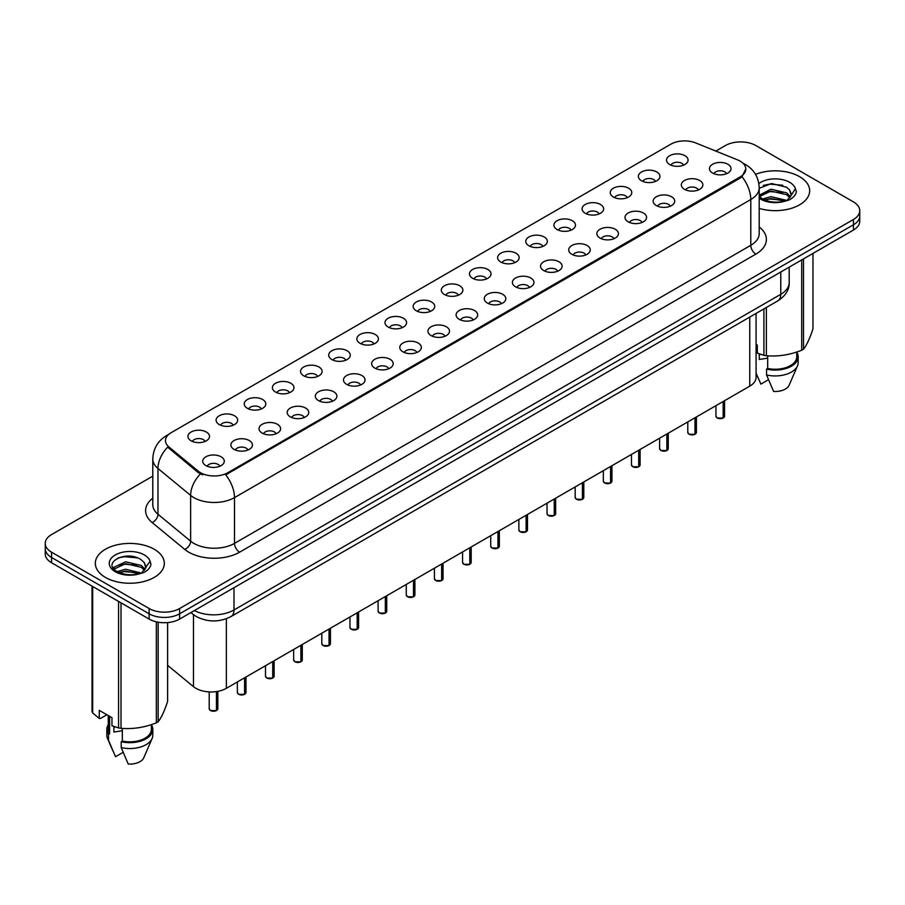 <?xml version="1.0" encoding="UTF-8"?>
<svg xmlns="http://www.w3.org/2000/svg" width="905" height="905" viewBox="0 0 905 905"><rect width="100%" height="100%" fill="white"/><g stroke="black" fill="none" stroke-linecap="round" stroke-linejoin="round"><path stroke-width="1.36" d="M641.532 180.762A10.781 6.222 180 0 1 639.394 179.009A10.781 6.222 180 0 1 642.969 171.271A10.781 6.222 180 0 1 656.781 171.961A10.781 6.222 180 0 1 658.919 179.009A10.781 6.222 180 0 1 641.532 180.762M655.469 181.407A6.471 3.733 0 0 0 653.727 179.597A6.471 3.733 0 0 0 647.358 178.647A6.471 3.733 0 0 0 642.844 181.407M613.386 197.019A10.781 6.222 180 0 1 611.248 195.254A10.781 6.222 180 0 1 614.812 187.527A10.781 6.222 180 0 1 628.624 188.217A10.781 6.222 180 0 1 630.762 195.254A10.781 6.222 180 0 1 613.386 197.019M627.312 197.663A6.471 3.733 0 0 0 625.581 195.842A6.471 3.733 0 0 0 619.201 194.903A6.471 3.733 0 0 0 614.699 197.663M585.23 213.275A10.781 6.222 180 0 1 583.092 211.51A10.781 6.222 180 0 1 586.666 203.772A10.781 6.222 180 0 1 600.479 204.473A10.781 6.222 180 0 1 602.617 211.51A10.781 6.222 180 0 1 585.23 213.275M599.167 213.919A6.471 3.733 0 0 0 597.424 212.098A6.471 3.733 0 0 0 591.056 211.148A6.471 3.733 0 0 0 586.542 213.919M557.084 229.531A10.781 6.222 180 0 1 554.935 227.766A10.781 6.222 180 0 1 558.509 220.028A10.781 6.222 180 0 1 572.322 220.73A10.781 6.222 180 0 1 574.46 227.766A10.781 6.222 180 0 1 557.084 229.531M571.01 230.175A6.471 3.733 0 0 0 569.279 228.354A6.471 3.733 0 0 0 562.899 227.404A6.471 3.733 0 0 0 558.396 230.175M528.927 245.775A10.781 6.222 180 0 1 526.789 244.022A10.781 6.222 180 0 1 530.353 236.284A10.781 6.222 180 0 1 544.177 236.974A10.781 6.222 180 0 1 546.315 244.022A10.781 6.222 180 0 1 528.927 245.775M542.853 246.42A6.471 3.733 0 0 0 541.122 244.61A6.471 3.733 0 0 0 534.753 243.66A6.471 3.733 0 0 0 530.24 246.42M500.77 262.031A10.781 6.222 180 0 1 498.632 260.267A10.781 6.222 180 0 1 502.207 252.54A10.781 6.222 180 0 1 516.02 253.23A10.781 6.222 180 0 1 518.158 260.267A10.781 6.222 180 0 1 500.77 262.031M514.707 262.676A6.471 3.733 0 0 0 512.965 260.855A6.471 3.733 0 0 0 506.596 259.916A6.471 3.733 0 0 0 502.083 262.676M472.625 278.288A10.781 6.222 180 0 1 470.487 276.523A10.781 6.222 180 0 1 474.05 268.785A10.781 6.222 180 0 1 487.863 269.486A10.781 6.222 180 0 1 490.012 276.523A10.781 6.222 180 0 1 472.625 278.288M486.551 278.932A6.471 3.733 0 0 0 484.82 277.111A6.471 3.733 0 0 0 478.451 276.161A6.471 3.733 0 0 0 473.937 278.932M444.468 294.544A10.781 6.222 180 0 1 442.33 292.779A10.781 6.222 180 0 1 445.905 285.041A10.781 6.222 180 0 1 459.717 285.742A10.781 6.222 180 0 1 461.855 292.779A10.781 6.222 180 0 1 444.468 294.544M458.405 295.188A6.471 3.733 0 0 0 456.663 293.367A6.471 3.733 0 0 0 450.294 292.417A6.471 3.733 0 0 0 445.78 295.188M416.323 310.788A10.781 6.222 180 0 1 414.185 309.035A10.781 6.222 180 0 1 417.748 301.297A10.781 6.222 180 0 1 431.561 301.987A10.781 6.222 180 0 1 433.699 309.035A10.781 6.222 180 0 1 416.323 310.788M430.248 311.433A6.471 3.733 0 0 0 428.518 309.623A6.471 3.733 0 0 0 422.149 308.673A6.471 3.733 0 0 0 417.635 311.433M388.166 327.044A10.781 6.222 180 0 1 386.028 325.291A10.781 6.222 180 0 1 389.603 317.553A10.781 6.222 180 0 1 403.415 318.243A10.781 6.222 180 0 1 405.553 325.291A10.781 6.222 180 0 1 388.166 327.044M402.103 327.689A6.471 3.733 0 0 0 400.361 325.868A6.471 3.733 0 0 0 393.992 324.929A6.471 3.733 0 0 0 389.478 327.689M360.02 343.3A10.781 6.222 180 0 1 357.871 341.536A10.781 6.222 180 0 1 361.446 333.798A10.781 6.222 180 0 1 375.258 334.499A10.781 6.222 180 0 1 377.396 341.536A10.781 6.222 180 0 1 360.02 343.3M373.946 343.945A6.471 3.733 0 0 0 372.215 342.124A6.471 3.733 0 0 0 365.835 341.174A6.471 3.733 0 0 0 361.333 343.945M331.864 359.557A10.781 6.222 180 0 1 329.725 357.792A10.781 6.222 180 0 1 333.3 350.054A10.781 6.222 180 0 1 347.113 350.755A10.781 6.222 180 0 1 349.251 357.792A10.781 6.222 180 0 1 331.864 359.557M345.801 360.201A6.471 3.733 0 0 0 344.058 358.38A6.471 3.733 0 0 0 337.689 357.43A6.471 3.733 0 0 0 333.176 360.201M303.707 375.801A10.781 6.222 180 0 1 301.569 374.048A10.781 6.222 180 0 1 305.143 366.31A10.781 6.222 180 0 1 318.956 367A10.781 6.222 180 0 1 321.094 374.048A10.781 6.222 180 0 1 303.707 375.801M317.644 376.446A6.471 3.733 0 0 0 315.913 374.636A6.471 3.733 0 0 0 309.533 373.686A6.471 3.733 0 0 0 305.03 376.446M275.561 392.057A10.781 6.222 180 0 1 273.423 390.304A10.781 6.222 180 0 1 276.987 382.566A10.781 6.222 180 0 1 290.799 383.256A10.781 6.222 180 0 1 292.949 390.304A10.781 6.222 180 0 1 275.561 392.057M289.487 392.702A6.471 3.733 0 0 0 287.756 390.881A6.471 3.733 0 0 0 281.387 389.942A6.471 3.733 0 0 0 276.873 392.702M247.404 408.313A10.781 6.222 180 0 1 245.266 406.549A10.781 6.222 180 0 1 248.841 398.822A10.781 6.222 180 0 1 262.654 399.512A10.781 6.222 180 0 1 264.792 406.549A10.781 6.222 180 0 1 247.404 408.313M261.341 408.958A6.471 3.733 0 0 0 259.599 407.137A6.471 3.733 0 0 0 253.23 406.198A6.471 3.733 0 0 0 248.717 408.958M219.259 424.569A10.781 6.222 180 0 1 217.121 422.805A10.781 6.222 180 0 1 220.684 415.067A10.781 6.222 180 0 1 234.497 415.768A10.781 6.222 180 0 1 236.635 422.805A10.781 6.222 180 0 1 219.259 424.569M233.185 425.214A6.471 3.733 0 0 0 231.454 423.393A6.471 3.733 0 0 0 225.085 422.443A6.471 3.733 0 0 0 220.571 425.214M191.102 440.814A10.781 6.222 180 0 1 188.964 439.061A10.781 6.222 180 0 1 192.539 431.323A10.781 6.222 180 0 1 206.351 432.013A10.781 6.222 180 0 1 208.489 439.061A10.781 6.222 180 0 1 191.102 440.814M205.039 441.459A6.471 3.733 0 0 0 203.297 439.649A6.471 3.733 0 0 0 196.928 438.699A6.471 3.733 0 0 0 192.414 441.459M669.689 164.518A10.781 6.222 180 0 1 667.551 162.753A10.781 6.222 180 0 1 671.114 155.015A10.781 6.222 180 0 1 684.927 155.717A10.781 6.222 180 0 1 687.065 162.753A10.781 6.222 180 0 1 669.689 164.518M683.614 165.163A6.471 3.733 0 0 0 681.884 163.341A6.471 3.733 0 0 0 675.515 162.391A6.471 3.733 0 0 0 671.001 165.163M684.474 189.303A10.781 6.222 180 0 1 682.336 187.539A10.781 6.222 180 0 1 685.9 179.812A10.781 6.222 180 0 1 699.723 180.502A10.781 6.222 180 0 1 701.861 187.539A10.781 6.222 180 0 1 684.474 189.303M698.4 189.948A6.471 3.733 0 0 0 696.669 188.127A6.471 3.733 0 0 0 690.3 187.188A6.471 3.733 0 0 0 685.786 189.948M656.317 205.559A10.781 6.222 180 0 1 654.179 203.795A10.781 6.222 180 0 1 657.754 196.057A10.781 6.222 180 0 1 671.567 196.758A10.781 6.222 180 0 1 673.705 203.795A10.781 6.222 180 0 1 656.317 205.559M670.254 206.204A6.471 3.733 0 0 0 668.512 204.383A6.471 3.733 0 0 0 662.143 203.433A6.471 3.733 0 0 0 657.63 206.204M628.172 221.804A10.781 6.222 180 0 1 626.034 220.051A10.781 6.222 180 0 1 629.597 212.313A10.781 6.222 180 0 1 643.41 213.003A10.781 6.222 180 0 1 645.548 220.051A10.781 6.222 180 0 1 628.172 221.804M642.098 222.46A6.471 3.733 0 0 0 640.367 220.639A6.471 3.733 0 0 0 633.998 219.689A6.471 3.733 0 0 0 629.484 222.46M600.015 238.06A10.781 6.222 180 0 1 597.877 236.307A10.781 6.222 180 0 1 601.452 228.569A10.781 6.222 180 0 1 615.264 229.259A10.781 6.222 180 0 1 617.402 236.307A10.781 6.222 180 0 1 600.015 238.06M613.952 238.705A6.471 3.733 0 0 0 612.21 236.895A6.471 3.733 0 0 0 605.841 235.945A6.471 3.733 0 0 0 601.327 238.705M571.87 254.316A10.781 6.222 180 0 1 569.731 252.552A10.781 6.222 180 0 1 573.295 244.825A10.781 6.222 180 0 1 587.107 245.515A10.781 6.222 180 0 1 589.245 252.552A10.781 6.222 180 0 1 571.87 254.316M585.795 254.961A6.471 3.733 0 0 0 584.064 253.14A6.471 3.733 0 0 0 577.695 252.201A6.471 3.733 0 0 0 573.182 254.961M543.713 270.572A10.781 6.222 180 0 1 541.575 268.808A10.781 6.222 180 0 1 545.149 261.07A10.781 6.222 180 0 1 558.962 261.771A10.781 6.222 180 0 1 561.1 268.808A10.781 6.222 180 0 1 543.713 270.572M557.65 271.217A6.471 3.733 0 0 0 555.908 269.396A6.471 3.733 0 0 0 549.539 268.446A6.471 3.733 0 0 0 545.025 271.217M515.567 286.828A10.781 6.222 180 0 1 513.418 285.064A10.781 6.222 180 0 1 516.993 277.326A10.781 6.222 180 0 1 530.805 278.027A10.781 6.222 180 0 1 532.943 285.064A10.781 6.222 180 0 1 515.567 286.828M529.493 287.473A6.471 3.733 0 0 0 527.762 285.652A6.471 3.733 0 0 0 521.382 284.702A6.471 3.733 0 0 0 516.879 287.473M487.41 303.073A10.781 6.222 180 0 1 485.272 301.32A10.781 6.222 180 0 1 488.847 293.582A10.781 6.222 180 0 1 502.66 294.272A10.781 6.222 180 0 1 504.798 301.32A10.781 6.222 180 0 1 487.41 303.073M501.347 303.718A6.471 3.733 0 0 0 499.605 301.908A6.471 3.733 0 0 0 493.236 300.958A6.471 3.733 0 0 0 488.723 303.718M459.254 319.329A10.781 6.222 180 0 1 457.115 317.565A10.781 6.222 180 0 1 460.69 309.838A10.781 6.222 180 0 1 474.503 310.528A10.781 6.222 180 0 1 476.641 317.565A10.781 6.222 180 0 1 459.254 319.329M473.191 319.974A6.471 3.733 0 0 0 471.46 318.153A6.471 3.733 0 0 0 465.08 317.214A6.471 3.733 0 0 0 460.577 319.974M431.108 335.585A10.781 6.222 180 0 1 428.97 333.821A10.781 6.222 180 0 1 432.533 326.083A10.781 6.222 180 0 1 446.346 326.784A10.781 6.222 180 0 1 448.495 333.821A10.781 6.222 180 0 1 431.108 335.585M445.034 336.23A6.471 3.733 0 0 0 443.303 334.409A6.471 3.733 0 0 0 436.934 333.459A6.471 3.733 0 0 0 432.42 336.23M402.951 351.841A10.781 6.222 180 0 1 400.813 350.077A10.781 6.222 180 0 1 404.388 342.339A10.781 6.222 180 0 1 418.201 343.04A10.781 6.222 180 0 1 420.339 350.077A10.781 6.222 180 0 1 402.951 351.841M416.888 352.486A6.471 3.733 0 0 0 415.146 350.665A6.471 3.733 0 0 0 408.777 349.715A6.471 3.733 0 0 0 404.264 352.486M374.806 368.086A10.781 6.222 180 0 1 372.668 366.333A10.781 6.222 180 0 1 376.231 358.595A10.781 6.222 180 0 1 390.044 359.285A10.781 6.222 180 0 1 392.182 366.333A10.781 6.222 180 0 1 374.806 368.086M388.731 368.731A6.471 3.733 0 0 0 387.001 366.921A6.471 3.733 0 0 0 380.632 365.971A6.471 3.733 0 0 0 376.118 368.731M346.649 384.342A10.781 6.222 180 0 1 344.511 382.577A10.781 6.222 180 0 1 348.086 374.851A10.781 6.222 180 0 1 361.898 375.541A10.781 6.222 180 0 1 364.036 382.577A10.781 6.222 180 0 1 346.649 384.342M360.586 384.987A6.471 3.733 0 0 0 358.844 383.166A6.471 3.733 0 0 0 352.475 382.227A6.471 3.733 0 0 0 347.961 384.987M318.503 400.598A10.781 6.222 180 0 1 316.365 398.834A10.781 6.222 180 0 1 319.929 391.096A10.781 6.222 180 0 1 333.741 391.797A10.781 6.222 180 0 1 335.879 398.834A10.781 6.222 180 0 1 318.503 400.598M332.429 401.243A6.471 3.733 0 0 0 330.698 399.422A6.471 3.733 0 0 0 324.318 398.472A6.471 3.733 0 0 0 319.816 401.243M290.347 416.854A10.781 6.222 180 0 1 288.209 415.09A10.781 6.222 180 0 1 291.783 407.352A10.781 6.222 180 0 1 305.596 408.053A10.781 6.222 180 0 1 307.734 415.09A10.781 6.222 180 0 1 290.347 416.854M304.284 417.499A6.471 3.733 0 0 0 302.542 415.678A6.471 3.733 0 0 0 296.173 414.728A6.471 3.733 0 0 0 291.659 417.499M262.19 433.099A10.781 6.222 180 0 1 260.052 431.346A10.781 6.222 180 0 1 263.627 423.608A10.781 6.222 180 0 1 277.439 424.298A10.781 6.222 180 0 1 279.577 431.346A10.781 6.222 180 0 1 262.19 433.099M276.127 433.744A6.471 3.733 0 0 0 274.396 431.934A6.471 3.733 0 0 0 268.016 430.984A6.471 3.733 0 0 0 263.513 433.744M234.044 449.355A10.781 6.222 180 0 1 231.906 447.602A10.781 6.222 180 0 1 235.47 439.864A10.781 6.222 180 0 1 249.294 440.554A10.781 6.222 180 0 1 251.432 447.602A10.781 6.222 180 0 1 234.044 449.355M247.97 450A6.471 3.733 0 0 0 246.239 448.179A6.471 3.733 0 0 0 239.87 447.24A6.471 3.733 0 0 0 235.357 450M205.888 465.611A10.781 6.222 180 0 1 203.749 463.846A10.781 6.222 180 0 1 207.324 456.109A10.781 6.222 180 0 1 221.137 456.81A10.781 6.222 180 0 1 223.275 463.846A10.781 6.222 180 0 1 205.888 465.611M219.825 466.256A6.471 3.733 0 0 0 218.082 464.435A6.471 3.733 0 0 0 211.713 463.484A6.471 3.733 0 0 0 207.2 466.256M712.631 173.047A10.781 6.222 180 0 1 710.482 171.294A10.781 6.222 180 0 1 714.056 163.556A10.781 6.222 180 0 1 727.869 164.246A10.781 6.222 180 0 1 730.007 171.294A10.781 6.222 180 0 1 712.631 173.047M726.557 173.692A6.471 3.733 0 0 0 724.826 171.871A6.471 3.733 0 0 0 718.446 170.932A6.471 3.733 0 0 0 713.943 173.692M737.53 159.857A19.401 11.199 180 0 1 740.12 161.113A19.401 11.199 180 0 1 745.799 169.031A19.401 11.199 180 0 1 740.12 176.95L227.89 472.682A19.401 11.199 180 0 1 198.286 471.188L168.986 447.025A19.401 11.199 180 0 1 165.468 440.599A19.401 11.199 180 0 1 171.158 432.681L670.831 144.189A19.401 11.199 180 0 1 695.685 142.933L737.53 159.857M756.082 313.424L756.082 377.34A21.562 12.444 180 0 1 749.759 386.141L226.374 688.309A21.562 12.444 180 0 1 193.478 686.646L167.617 665.333M799.567 176.656A34.492 19.91 0 0 0 755.539 174.371A34.492 19.91 0 0 1 799.567 176.656A34.492 19.91 0 0 1 809.67 190.74A34.492 19.91 0 0 0 799.567 176.656M154.212 549.256A34.492 19.91 0 0 0 116.621 544.934A34.492 19.91 0 0 0 95.33 563.34A34.492 19.91 0 0 0 105.433 577.424A34.492 19.91 0 0 0 143.024 581.734A34.492 19.91 0 0 0 164.314 563.34A34.492 19.91 0 0 0 154.212 549.256A34.492 19.91 0 0 0 116.621 544.934A34.492 19.91 0 0 0 95.33 563.34A34.492 19.91 0 0 0 105.433 577.424A34.492 19.91 0 0 0 143.024 581.734A34.492 19.91 0 0 0 164.314 563.34A34.492 19.91 0 0 0 154.212 549.256M745.799 169.031L741.998 176.747L740.12 178.115L225.707 474.831A25.148 14.525 60 0 1 234.497 497.614A28.745 16.595 180 0 1 193.851 497.614A28.745 16.595 180 0 1 190.627 495.397L157.979 468.485A28.745 16.595 180 0 1 152.787 458.959L152.787 504.73A28.745 16.595 0 0 0 157.979 514.255L190.627 541.167A28.745 16.595 0 0 0 193.851 543.385A28.745 16.595 0 0 0 234.497 543.385L750.788 245.312A28.745 16.595 0 0 0 759.205 233.581L759.205 187.81A28.745 16.595 180 0 1 750.788 199.541A25.148 14.525 -120 0 0 741.998 176.747M152.787 476.143L51.562 534.584A21.562 12.444 0 0 0 45.25 543.385L45.25 553.951A21.562 12.444 0 0 0 51.562 562.752L149.133 619.077L149.133 613.794A21.562 12.444 0 0 0 179.62 613.794L853.438 224.779A21.562 12.444 0 0 0 859.75 215.978A21.562 12.444 0 0 1 853.438 224.779L179.62 613.794A21.562 12.444 0 0 1 149.133 613.794L51.562 557.469L149.133 613.794L149.133 608.522A21.562 12.444 0 0 0 179.62 608.522L853.438 219.496A21.562 12.444 0 0 0 859.75 210.695A21.562 12.444 0 0 0 853.438 201.894L755.867 145.558A21.562 12.444 0 0 0 725.38 145.558L715.821 151.078M45.25 548.668A21.562 12.444 0 0 0 51.562 557.469A21.562 12.444 0 0 1 45.25 548.668M202.641 474.831L198.286 472.625L167.674 447.138A25.148 16.822 129.5 0 0 157.979 468.485L157.979 514.255A7.183 4.808 -50.5 0 1 152.097 522.502A35.929 20.747 180 0 1 152.787 498.157M759.205 208.399A34.492 19.91 0 0 0 809.67 190.74A34.492 19.91 0 0 1 759.205 208.399M45.25 543.385A21.562 12.444 0 0 0 51.562 552.186L149.133 608.522M149.133 619.077A21.562 12.444 0 0 0 179.62 619.077L853.438 230.051A21.562 12.444 0 0 0 859.75 221.25L859.75 210.695M723.129 418.053L717.224 417.974L715.934 416.153A4.31 2.489 0 0 0 717.201 417.906A4.31 2.489 0 0 0 723.163 417.986L723.061 418.042A4.163 2.41 180 0 1 717.303 417.963M723.163 417.805L723.423 401.345M723.163 417.986L723.163 401.503M694.983 434.298L689.078 434.23L687.789 432.398A4.31 2.489 0 0 0 689.044 434.162A4.31 2.489 0 0 0 695.006 434.242L694.916 434.298A4.163 2.41 180 0 1 689.146 434.219M695.006 434.061L695.278 417.601M695.006 434.242L695.006 417.748M666.827 450.554L660.922 450.486L659.632 448.654A4.31 2.489 0 0 0 660.899 450.419A4.31 2.489 0 0 0 666.861 450.486L666.759 450.543A4.163 2.41 180 0 1 661.001 450.475M666.861 450.317L667.121 433.857M666.861 450.486L666.861 434.004M638.67 466.81L632.776 466.731L631.475 464.91A4.31 2.489 0 0 0 632.742 466.675A4.31 2.489 0 0 0 638.704 466.742L638.613 466.799A4.163 2.41 180 0 1 632.844 466.731M638.704 466.573L638.975 450.102M638.704 466.742L638.704 450.26M610.524 483.066L604.619 482.987L603.33 481.166A4.31 2.489 0 0 0 604.597 482.919A4.31 2.489 0 0 0 610.558 482.999L610.456 483.055A4.163 2.41 180 0 1 604.698 482.976M610.558 482.818L610.818 466.358M610.558 482.999L610.558 466.516M759.205 196.261L762.157 198.727C768.447 202.132 775.879 203.003 784.454 201.34L789.013 200.005C793.402 197.754 795.834 194.948 796.321 191.577L795.416 188.659L791.185 195.378L789.59 189.926L786.683 187.278L771.637 183.523L759.205 188.297M791.185 195.378L787.214 200.163M760.076 354.172A16.245 9.378 0 0 0 759.261 355.767M759.261 353.878L759.261 359.489L767.678 358.12M762.632 199.01L770.97 196.645L786.841 200.435M782.644 200.129L769.691 199.021L764.555 199.948L770.97 198.512L785.031 201.204M759.205 195.22L770.97 189.202L786.671 192.867L790.438 196.792M759.442 196.532L770.97 191.057L786.671 194.733L789.816 197.686M789.59 189.926L791.411 194.484M756.082 344.375L757.327 345.099L757.327 353.142L763.911 355.326A38.802 22.41 0 0 0 766.365 355.71C778.096 356.74 789.873 354.918 801.706 350.246A38.802 22.41 0 0 0 803.504 349.206C806.649 345.269 809.805 338.47 812.973 328.798L812.973 253.411M767.678 355.801L767.678 368.471A21.562 12.444 0 0 0 796.739 356.796L796.739 352.022M767.678 368.471L766.558 369.104A22.998 13.281 0 0 0 798.176 356.796A22.998 13.281 0 0 0 796.739 352.181M766.558 369.104L766.558 374.975A22.998 13.281 0 0 0 797.486 365.88A22.998 13.281 0 0 0 798.176 362.667L798.176 356.796M766.558 374.975L773.594 391.446A14.378 8.303 0 0 0 789.126 385.213L797.486 365.88M803.504 258.887L803.504 349.206M801.706 350.246L801.706 259.916M763.911 355.326L763.911 308.899M766.365 307.485L766.365 355.71M768.481 379.738L760.89 384.116L756.082 373.154M763.334 185.401L769.691 184.111L782.802 185.265M764.533 192.505L769.691 191.566L782.644 192.674M145.829 567.978L144.234 562.525L141.327 559.878C126.349 549.278 101.394 563.102 116.802 571.315C123.091 574.732 130.524 575.603 139.087 573.928L143.657 572.605C148.047 570.354 150.479 567.537 150.954 564.166L150.06 561.258L141.859 572.763M114.72 726.772A16.245 9.378 0 0 0 113.894 728.367M113.894 726.477L113.894 732.077L122.311 730.708M117.277 571.598L125.614 569.245L141.474 573.035M137.288 572.718L124.336 571.609L119.2 572.548L125.614 571.112L139.675 573.804M113.634 568.589L114.132 567.186L125.614 561.79L141.304 565.467L145.083 569.392M114.087 569.121L125.614 563.657L141.304 567.322L144.461 570.274M144.234 562.525L146.056 567.084M106.892 714.758L100.444 718.48L99.267 718.4L99.267 710.357L111.971 717.699L111.971 725.742L118.555 727.925A38.802 22.41 0 0 0 121.01 728.299C132.741 729.328 144.517 727.507 156.35 722.835A38.802 22.41 0 0 0 158.149 721.794C161.294 717.869 164.45 711.07 167.617 701.398L167.617 622.583M122.311 728.389L122.311 741.059A21.562 12.444 0 0 0 151.384 729.396L151.384 724.611M122.311 741.059L121.202 741.704A22.998 13.281 0 0 0 152.821 729.396A22.998 13.281 0 0 0 151.384 724.769M121.202 741.704L121.202 747.575A22.998 13.281 0 0 0 152.131 738.48A22.998 13.281 0 0 0 152.821 735.256L152.821 729.396M121.202 747.575L128.239 764.046A14.378 8.303 0 0 0 143.759 757.813L152.131 738.48M158.149 622.199L158.149 721.794M156.35 722.835L156.35 621.826M92.683 586.485L92.683 712.993A38.802 22.41 0 0 1 92.027 711.568L92.027 586.112M118.555 727.925L118.555 601.429M121.01 602.843L121.01 728.299M92.683 712.993L99.267 718.4M108.261 715.55L108.261 729.396A21.562 12.444 0 0 0 109.607 733.729L109.607 716.33M108.261 724.769A22.998 13.281 0 0 0 106.824 729.396A22.998 13.281 0 0 0 108.498 734.362L109.607 733.729M106.824 729.396L106.824 735.256A22.998 13.281 0 0 0 107.514 738.48A22.998 13.281 0 0 0 108.498 740.233L108.498 734.362M123.114 752.338L115.535 756.716L108.498 740.233M117.967 558L124.336 556.711L137.447 557.865M113.057 567.718L114.211 567.028M119.177 565.093L124.336 564.166L137.288 565.274M582.367 499.322L576.474 499.243L575.173 497.411A4.31 2.489 0 0 0 576.44 499.175A4.31 2.489 0 0 0 582.401 499.255L582.3 499.311A4.163 2.41 180 0 1 576.542 499.232M582.401 499.074L582.673 482.614M582.401 499.255L582.401 482.761M554.222 515.567L548.317 515.499L547.027 513.667A4.31 2.489 0 0 0 548.283 515.431A4.31 2.489 0 0 0 554.245 515.499L554.154 515.556A4.163 2.41 180 0 1 548.385 515.488M554.245 515.33L554.516 498.87M554.245 515.499L554.245 499.017M526.065 531.823L520.16 531.744L518.87 529.923A4.31 2.489 0 0 0 520.137 531.688A4.31 2.489 0 0 0 526.099 531.755L525.997 531.812A4.163 2.41 180 0 1 520.239 531.744M526.099 531.586L526.359 515.115M526.099 531.755L526.099 515.273M497.92 548.079L492.015 548L490.725 546.179A4.31 2.489 0 0 0 491.981 547.932A4.31 2.489 0 0 0 497.942 548.011L497.852 548.068A4.163 2.41 180 0 1 492.082 548M497.942 547.83L498.214 531.371M497.942 548.011L497.942 531.529M469.763 564.335L463.858 564.256L462.568 562.435A4.31 2.489 0 0 0 463.835 564.188A4.31 2.489 0 0 0 469.797 564.268L469.695 564.324A4.163 2.41 180 0 1 463.937 564.245M469.797 564.087L470.057 547.627M469.797 564.268L469.797 547.774M441.617 580.58L435.712 580.512L434.423 578.68A4.31 2.489 0 0 0 435.678 580.444A4.31 2.489 0 0 0 441.64 580.524L441.55 580.569A4.163 2.41 180 0 1 435.78 580.501M441.64 580.343L441.912 563.883M441.64 580.524L441.64 564.03M413.461 596.836L407.555 596.757L406.266 594.936A4.31 2.489 0 0 0 407.533 596.7A4.31 2.489 0 0 0 413.495 596.768L413.393 596.825A4.163 2.41 180 0 1 407.635 596.757M413.495 596.599L413.755 580.128M413.495 596.768L413.495 580.286M385.304 613.092L379.41 613.013L378.109 611.192A4.31 2.489 0 0 0 379.376 612.945A4.31 2.489 0 0 0 385.338 613.024L385.236 613.081A4.163 2.41 180 0 1 379.478 613.013M385.338 612.843L385.609 596.384M385.338 613.024L385.338 596.542M357.158 629.348L351.253 629.269L349.964 627.448A4.31 2.489 0 0 0 351.219 629.201A4.31 2.489 0 0 0 357.181 629.28L357.09 629.337A4.163 2.41 180 0 1 351.321 629.258M357.181 629.099L357.452 612.64M357.181 629.28L357.181 612.798M329.001 645.593L323.108 645.525L321.807 643.693A4.31 2.489 0 0 0 323.074 645.457A4.31 2.489 0 0 0 329.035 645.537L328.934 645.593A4.163 2.41 180 0 1 323.176 645.514M329.035 645.356L329.296 628.896M329.035 645.537L329.035 629.043M300.856 661.849L294.951 661.77L293.661 659.949A4.31 2.489 0 0 0 294.917 661.713A4.31 2.489 0 0 0 300.879 661.781L300.788 661.838A4.163 2.41 180 0 1 295.019 661.77M300.879 661.612L301.15 645.141M300.879 661.781L300.879 645.299M272.699 678.105L266.794 678.026L265.504 676.205A4.31 2.489 0 0 0 266.771 677.958A4.31 2.489 0 0 0 272.733 678.037L272.631 678.094A4.163 2.41 180 0 1 266.873 678.026M272.733 677.856L272.993 661.397M272.733 678.037L272.733 661.555M244.554 694.361L238.649 694.282L237.359 692.461A4.31 2.489 0 0 0 238.615 694.214A4.31 2.489 0 0 0 244.576 694.293L244.486 694.35A4.163 2.41 180 0 1 238.716 694.271M244.576 694.112L244.848 677.653M244.576 694.293L244.576 677.811M216.397 710.606L210.492 710.538L209.202 708.706A4.31 2.489 0 0 0 210.469 710.47A4.31 2.489 0 0 0 216.431 710.549L216.329 710.606A4.163 2.41 180 0 1 210.571 710.527M216.431 710.368L216.691 691.533M216.431 710.549L216.431 691.578M168.986 447.025L168.986 448.461M198.286 471.188L198.286 472.625M227.89 472.682L227.89 473.847M740.12 176.95L740.12 178.115M749.759 317.067L749.759 386.141M193.478 614.676L193.478 686.646M226.374 618.726L226.374 688.309M239.587 552.186A7.183 4.152 60 0 1 234.497 543.385L234.497 497.614L750.788 199.541L750.788 245.312A7.183 4.152 60 0 0 755.867 254.113L239.587 552.186A35.929 20.747 180 0 1 188.772 552.186A35.929 20.747 180 0 1 184.744 549.414L152.097 522.502M168.104 434.977A25.148 14.525 -120 0 0 166.407 435.712C157.809 440.882 153.273 448.631 152.787 458.959M200.424 473.96A25.148 16.822 129.5 0 0 190.627 495.397L190.627 541.167A7.183 4.808 -50.5 0 1 184.744 549.414M759.205 226.997A35.929 20.747 180 0 1 755.867 254.113M179.62 608.522L179.62 619.077M853.438 219.496L853.438 230.051M51.562 552.186L51.562 562.752M194.383 610.558A28.745 16.595 0 0 0 233.988 609.981L780.766 294.306A28.745 16.595 0 0 0 789.194 282.575C789.398 289.702 785.597 295.811 777.791 300.89L231.013 616.565A14.378 8.303 60 0 0 233.988 609.981L233.988 587.684M780.766 272.009L780.766 294.306A14.378 8.303 60 0 1 777.791 300.89M191.26 612.357A14.378 9.616 129.5 0 0 192.754 614.099L190.898 612.572M723.423 417.827A4.31 2.489 0 0 0 724.554 416.153L724.554 400.689M695.278 434.083A4.31 2.489 0 0 0 696.409 432.398L696.409 416.945M667.121 450.339A4.31 2.489 0 0 0 668.252 448.654L668.252 433.201M638.975 466.595A4.31 2.489 0 0 0 640.107 464.91L640.107 449.457M610.818 482.84A4.31 2.489 0 0 0 611.95 481.166L611.95 465.702M795.416 188.659A20.555 11.867 0 0 0 789.714 182.346A20.555 11.867 0 0 0 758.854 183.523M759.205 198.218A20.555 11.867 0 0 0 760.641 199.134A20.555 11.867 0 0 0 784.454 201.34M150.06 561.258A20.555 11.867 0 0 0 144.359 554.946A20.555 11.867 0 0 0 115.286 554.946A20.555 11.867 0 0 0 115.286 571.734A20.555 11.867 0 0 0 139.087 573.928M582.673 499.096A4.31 2.489 0 0 0 583.804 497.411L583.804 481.958M554.516 515.352A4.31 2.489 0 0 0 555.647 513.667L555.647 498.214M526.359 531.608A4.31 2.489 0 0 0 527.502 529.923L527.502 514.47M498.214 547.853A4.31 2.489 0 0 0 499.345 546.179L499.345 530.715M470.057 564.109A4.31 2.489 0 0 0 471.188 562.435L471.188 546.971M441.912 580.365A4.31 2.489 0 0 0 443.043 578.68L443.043 563.227M413.755 596.621A4.31 2.489 0 0 0 414.886 594.936L414.886 579.483M385.609 612.866A4.31 2.489 0 0 0 386.74 611.192L386.74 595.728M357.452 629.122A4.31 2.489 0 0 0 358.584 627.448L358.584 611.984M329.296 645.378A4.31 2.489 0 0 0 330.438 643.693L330.438 628.24M301.15 661.634A4.31 2.489 0 0 0 302.281 659.949L302.281 644.496M272.993 677.879A4.31 2.489 0 0 0 274.125 676.205L274.125 660.741M244.848 694.135A4.31 2.489 0 0 0 245.979 692.461L245.979 676.997M216.691 710.391A4.31 2.489 0 0 0 217.822 708.706L217.822 691.341M759.205 187.81C758.718 177.471 754.182 169.721 745.573 164.563L743.005 163.239M168.771 434.343L166.407 435.712M231.013 616.565C219.451 622.38 207.879 622.38 196.317 616.565L192.754 614.099M789.194 282.575L789.194 267.145M715.934 416.153L715.934 405.666M724.554 416.153L723.4 417.895M687.789 432.398L687.789 421.922M696.409 432.398L695.244 434.151M659.632 448.654L659.632 438.178M668.252 448.654L667.098 450.407M631.475 464.91L631.475 454.434M640.107 464.91L638.941 466.652M603.33 481.166L603.33 470.679M611.95 481.166L610.784 482.908M758.243 378.301L756.082 373.301M112.887 750.901L107.514 738.48M575.173 497.411L575.173 486.935M583.804 497.411L582.639 499.164M547.027 513.667L547.027 503.191M555.647 513.667L554.482 515.42M518.87 529.923L518.87 519.447M527.502 529.923L526.337 531.665M490.725 546.179L490.725 535.692M499.345 546.179L498.18 547.921M462.568 562.435L462.568 551.948M471.188 562.435L470.034 564.177M434.423 578.68L434.423 568.204M443.043 578.68L441.878 580.433M406.266 594.936L406.266 584.46M414.886 594.936L413.732 596.678M378.109 611.192L378.109 600.705M386.74 611.192L385.575 612.934M349.964 627.448L349.964 616.961M358.584 627.448L357.418 629.19M321.807 643.693L321.807 633.217M330.438 643.693L329.273 645.446M293.661 659.949L293.661 649.473M302.281 659.949L301.116 661.702M265.504 676.205L265.504 665.729M274.125 676.205L272.971 677.947M237.359 692.461L237.359 681.974M245.979 692.461L244.814 694.203M209.202 708.706L209.202 691.906M217.822 708.706L216.668 710.459"/></g></svg>
